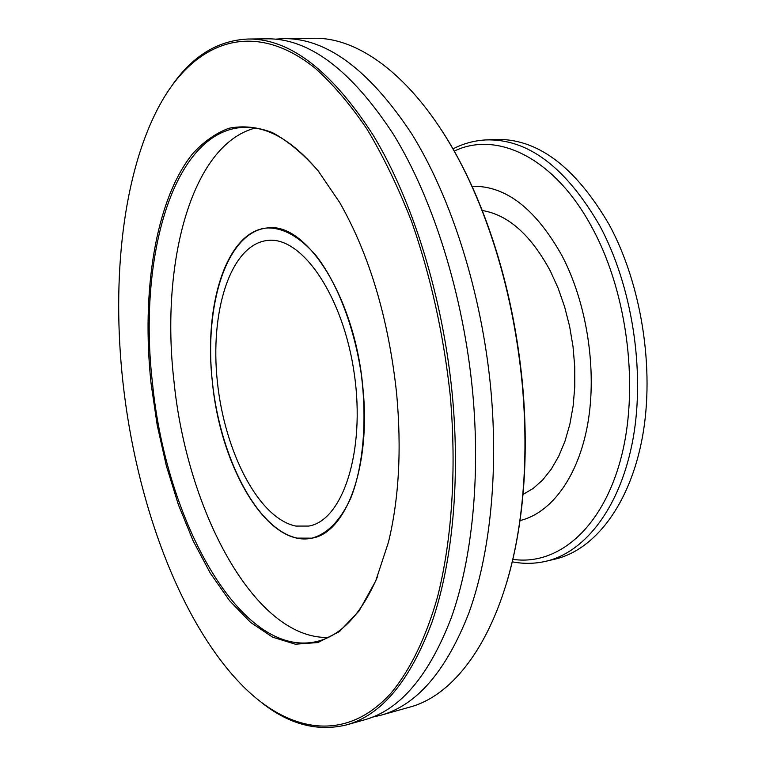 <?xml version="1.0" encoding="UTF-8"?>
<svg xmlns="http://www.w3.org/2000/svg" width="766" height="766" viewBox="0 0 766 766"><rect width="100%" height="100%" fill="white"/><g stroke="black" fill="none" stroke-linecap="round" stroke-linejoin="round"><path stroke-width="1.15" d="M275.367 39.162L283.832 38.626C326.613 38.128 369.164 69.744 411.486 133.485C451.385 197.494 481.747 292.871 490.815 389.166C498.609 473.8 489.876 554.967 468.83 613.126C446.071 671.227 416.771 705.256 380.941 715.214L372.669 717.081M212.364 381.87C220.349 466.944 267.324 547.958 311.819 538.163C346.06 533.193 371.299 466.523 362.816 387.069C354.821 296.902 305.969 221.585 267.296 227.971C226.497 230.863 203.488 305.241 212.364 381.87M396.606 393.284C401.719 449.125 399.009 498.771 388.458 542.213L375.713 580.963L359.072 610.981L339.491 631.557L317.947 642.54L295.389 644.206L272.667 637.197L250.52 622.365L229.561 600.678L210.315 573.179L193.156 540.901L178.43 504.842L166.385 465.977L157.212 425.245L151.084 383.575C141.279 292.334 155.201 200.874 192.199 154.263C203.172 142.083 215.332 133.437 228.67 128.324C242.563 125.461 257.117 126.878 272.332 132.556C287.738 140.829 303.001 153.583 318.129 170.837L339.702 202.521C369.499 254.867 388.467 318.455 396.606 393.284M319.231 172.206C293.301 141.088 267.899 126.141 243.033 127.376C172.676 131.091 137.765 258.956 152.53 383.45C165.82 520.813 240.792 659.21 316.827 641.515C341.042 635.703 361.207 614.227 377.341 577.066M441.752 130.421C454.65 150.28 466.437 172.8 477.132 197.982C500.849 254.59 515.978 316.588 522.517 383.986C526.414 427.399 526.118 468.715 521.617 507.925C518.438 535.089 513.459 560.023 506.661 582.706M380.941 715.214L409.178 707.277C461.199 693.967 508.605 621.609 521.34 508.729C525.859 469.338 526.156 427.83 522.24 384.197C515.671 316.463 500.466 254.159 476.644 197.283C432.666 92.542 366.818 36.442 313.16 38.3L283.832 38.626M450.245 395.409C443.524 333.89 430.645 275.952 411.629 221.575C398.224 187.258 383.402 156.532 367.163 129.377C350.388 104.626 333.114 84.289 315.343 68.375C252.474 17.781 193.865 42.216 159.644 105.201C122.857 172.992 111.501 278.805 122.962 382.464C136.042 502.084 180.163 622.863 243.042 686.259C289.5 732.736 346.222 743.039 391.254 692.837C410.059 670.116 425.982 637.733 437.568 596.791C451.902 540.298 456.728 469.434 450.245 395.409M172.609 84.624C193.08 55.602 218.243 40.407 248.088 39.028C289.816 38.52 331.554 70.635 373.32 135.391C412.702 200.433 442.978 297.438 452.352 395.246C460.423 481.211 452.275 563.537 431.957 622.308C409.954 681.003 381.478 715.195 346.529 724.885C317.497 731.951 289.079 724.445 261.273 702.355M248.088 39.028L266.932 38.817C309.215 38.31 351.393 70.166 393.456 134.385C433.116 198.882 463.44 295.025 472.651 392.039C480.569 477.295 472.115 559.017 451.413 617.463C429.008 675.851 400.091 709.958 364.664 719.781L346.529 724.885M328.193 637.436C254.293 639.361 186.55 509.562 173.892 380.539C160.458 264.213 190.906 144.937 255.088 128.094M295.915 526.079C258.774 518.62 224.639 452.055 217.4 382.043C209.75 312.049 230.126 245.675 266.52 240.572L267.803 240.428C301.737 236.11 343.302 295.935 354.275 373.779C365.641 451.567 342.584 520.66 308.794 526.06L295.915 526.079M265.247 228.201L267.296 227.971C283.43 227.655 299.65 236.818 315.965 255.48C336.916 282.376 353.815 325.636 361.083 372.803C367.374 420.103 363.323 466.379 350.79 498.072C340.382 520.574 327.388 533.931 311.819 538.163L297.151 538.115C256.811 529.411 220.196 457.331 212.364 381.87C204.11 306.429 225.798 234.386 265.247 228.201M522.996 494.443L533.193 488.43L542.682 479.976L551.281 469.156L558.778 456.124L565.021 441.082L569.847 424.287L573.131 406.057L574.778 386.744L574.739 366.732L573.006 346.452L569.607 326.326L564.609 306.783L558.146 288.217L550.342 271.011C530.809 234.884 508.117 214.719 482.245 210.526M609.315 224.898C575.189 166.366 536.985 137.88 494.683 139.441L485.52 139.939C527.64 138.387 565.729 167.007 599.797 225.798C631.988 285.661 645.317 370.457 633.099 438.516C620.814 506.652 585.578 552.123 545.995 561.258L554.929 559.161C594.684 549.978 630.092 504.622 642.492 436.735C654.825 368.925 641.554 284.502 609.315 224.898M519.836 520.602C551.07 513.335 578.33 477.094 587.781 423.617C597.164 370.16 587.053 303.843 562.301 256.246C535.693 208.649 505.55 185.334 471.846 186.31M512.77 559.324C556.71 565.95 601.31 530.005 620.403 460.328C639.524 390.851 628.206 294.862 592.846 229.044C555.264 157.719 496.981 130.306 454.181 151.141M477.132 197.982L476.644 197.283M521.617 507.925L521.34 508.729M485.52 139.939C474.03 140.618 463.162 143.615 452.936 148.92M512.195 561.804C523.504 564.025 534.773 563.843 545.995 561.258"/></g></svg>
